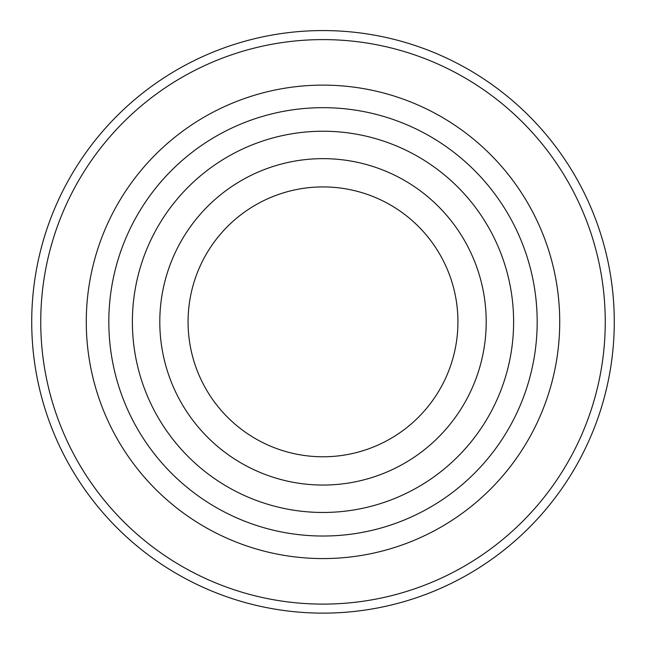 <?xml version="1.0" encoding="UTF-8"?>
<svg xmlns="http://www.w3.org/2000/svg" width="646" height="646" viewBox="0 0 646 646"><rect width="100%" height="100%" fill="white"/><g stroke="black" fill="none" stroke-linecap="round" stroke-linejoin="round"><path stroke-width="0.97" d="M323 485.049A163.196 163.196 0 0 0 464.337 240.255A163.196 163.196 0 0 0 181.663 240.255A163.196 163.196 0 0 0 323 485.049M323 456.779A134.925 134.925 0 0 0 439.853 254.387A134.925 134.925 0 0 0 206.147 254.387A134.925 134.925 0 0 0 323 456.779M323 613.127A291.273 291.273 0 0 0 575.255 176.213A291.273 291.273 0 0 0 70.745 176.213A291.273 291.273 0 0 0 323 613.127A291.273 291.273 0 0 0 575.255 176.213A291.273 291.273 0 0 0 70.745 176.213A291.273 291.273 0 0 0 323 613.127M323 536.027A214.173 214.173 0 0 0 508.483 214.763A214.173 214.173 0 0 0 137.517 214.763A214.173 214.173 0 0 0 323 536.027A214.173 214.173 0 0 0 508.483 214.763A214.173 214.173 0 0 0 137.517 214.763A214.173 214.173 0 0 0 323 536.027A214.173 214.173 0 0 0 508.483 214.763A214.173 214.173 0 0 0 137.517 214.763A214.173 214.173 0 0 0 323 536.027M323 512.464A190.61 190.61 0 0 0 488.077 226.544A190.61 190.61 0 0 0 157.923 226.544A190.61 190.61 0 0 0 323 512.464M323 604.107A282.254 282.254 0 0 0 567.438 180.727A282.254 282.254 0 0 0 78.562 180.727A282.254 282.254 0 0 0 323 604.107M323 558.572A236.719 236.719 0 0 0 528.008 203.49A236.719 236.719 0 0 0 117.992 203.49A236.719 236.719 0 0 0 323 558.572"/></g></svg>
